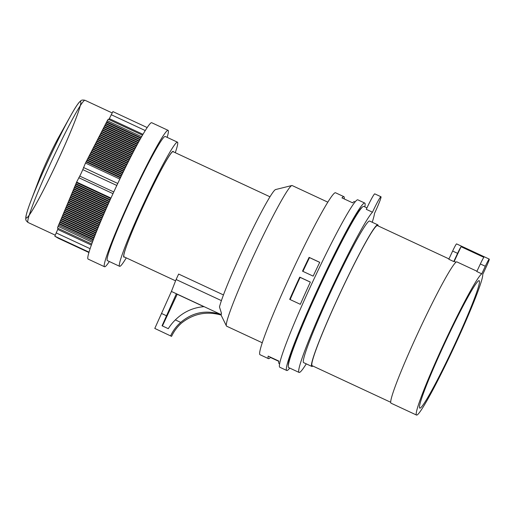 <?xml version="1.0" encoding="UTF-8"?>
<svg xmlns="http://www.w3.org/2000/svg" width="515" height="515" viewBox="0 0 515 515"><rect width="100%" height="100%" fill="white"/><g stroke="black" fill="none" stroke-linecap="round" stroke-linejoin="round"><path stroke-width="0.77" d="M92.848 241.072L58.575 225.113L58.06 226.343L57.493 228.061L91.767 244.026M167.15 137.363A75.235 5.118 115 0 0 168.077 130.34A75.235 5.118 115 0 0 131.679 196.382A75.235 5.118 115 0 0 104.551 266.751A75.235 5.118 115 0 0 109.328 261.517M168.077 130.34L151.674 122.699A75.235 5.118 115 0 0 115.489 188.265A75.235 5.118 115 0 0 88.142 259.109L104.551 266.751M173.413 151.828A58.343 3.966 115 0 0 173.169 151.352A58.343 3.966 115 0 0 145.114 202.195A58.343 3.966 115 0 0 123.909 257.127A58.343 3.966 115 0 0 124.43 257.004M175.274 152.697A68.476 4.661 115 0 0 177.45 142.166A68.476 4.661 115 0 0 144.316 202.273A68.476 4.661 115 0 0 119.628 266.319A68.476 4.661 115 0 0 126.291 257.873M177.45 142.166L165.225 136.469A68.476 4.661 115 0 0 132.091 196.582A68.476 4.661 115 0 0 107.403 260.622L119.628 266.319M112.894 111.588L147.155 127.546L112.894 111.588L109.335 118.662L142.958 134.318M109.335 118.662A7.403 0.502 -65 0 1 108.871 119.519M142.468 135.168L108.221 119.216L107.287 120.722L141.586 136.694M120.407 177.868L86.082 161.884L85.471 163.062L82.793 169.628L116.802 185.471M82.793 169.628A7.403 0.502 -65 0 1 79.761 176.098L113.783 191.947M79.761 176.098L76.638 182.065L110.983 198.063M58.163 228.377A7.403 0.502 -65 0 1 57.732 229.42L91.38 245.095M57.732 229.42L54.828 236.218L89.056 252.157L54.951 236.295M88.947 252.524L58.073 238.155M70.478 116.062A64.208 4.365 -65 0 0 49.569 157.654A64.208 4.365 -65 0 0 30.81 201.23A64.208 4.365 -65 0 1 78.106 103.708A64.208 4.365 -65 0 1 51.114 174.772A64.208 4.365 -65 0 1 30.81 201.23L39.243 179.033A31.84 2.163 -65 0 1 48.545 157.423A31.84 2.163 -65 0 1 58.91 136.803L70.478 116.062A64.208 4.365 -65 0 1 63.287 148.629A64.208 4.365 -65 0 1 26.265 215.019A64.208 4.365 -65 0 1 70.478 116.062C74.237 109.283 77.16 104.68 79.239 102.247L80.636 100.908C81.357 100.032 82.812 99.826 85.001 100.283A67.413 4.584 115 0 0 52.588 159.032A67.413 4.584 115 0 0 28.08 222.499L55.15 235.11M57.86 238.014L88.953 252.511M57.744 237.943L88.953 252.492L57.493 237.808M57.622 237.866L88.96 252.479M57.377 237.724L88.966 252.453L57.255 237.653M57.139 237.582L88.973 252.421L57.011 237.518M56.895 237.434L88.986 252.395L56.65 237.293M56.772 237.364L88.986 252.382M56.528 237.215L88.998 252.356L56.412 237.145M56.29 237.074L89.005 252.324L56.167 237.003M56.045 236.926L89.011 252.299M55.923 236.855L89.018 252.286L55.807 236.784M55.684 236.713L89.024 252.253L55.556 236.655M55.446 236.552L89.031 252.228M76.638 182.065L58.575 225.113M107.287 120.722L86.082 161.884M59.109 223.986L93.286 239.9M76.478 182.593L110.757 198.558M75.943 183.726L110.242 199.698M75.782 184.254L110.017 200.193M75.248 185.381L109.502 201.333M75.087 185.909L109.277 201.828M74.553 187.035L108.768 202.968M74.392 187.563L108.543 203.47M73.857 188.69L108.034 204.609M73.697 189.217L107.809 205.105M73.162 190.344L107.307 206.245M73.001 190.872L107.081 206.747M72.467 192.005L106.579 207.886M72.306 192.526L106.354 208.388M71.772 193.659L105.852 209.528M71.611 194.187L105.633 210.03M71.076 195.314L105.131 211.176M70.916 195.842L104.912 211.671M70.388 196.968L104.416 212.817M70.227 197.496L104.197 213.319M69.692 198.623L103.702 214.465M69.531 199.151L103.483 214.967M68.997 200.277L102.987 216.113M68.836 200.805L102.775 216.615M68.302 201.938L102.285 217.761M68.141 202.459L102.067 218.263M67.607 203.592L101.577 219.409M67.446 204.12L101.365 219.918M66.911 205.247L100.876 221.064M66.75 205.775L100.663 221.566M66.216 206.901L100.18 222.718M66.055 207.429L99.968 223.22M65.521 208.556L99.492 224.379M65.36 209.084L99.279 224.881M64.826 210.21L98.803 226.034M64.665 210.738L98.59 226.542M64.13 211.871L98.114 227.694M63.969 212.392L97.908 228.203M63.442 213.525L97.438 229.355M63.281 214.053L97.232 229.864M62.746 215.18L96.762 231.023M62.585 215.708L96.562 231.531M62.051 216.834L96.093 232.69M61.89 217.362L95.893 233.198M61.356 218.489L95.43 234.364M61.195 219.017L95.23 234.872M60.661 220.143L94.773 236.031M60.5 220.671L94.58 236.546M59.965 221.804L94.123 237.711M59.804 222.326L93.93 238.22M59.27 223.459L93.485 239.391M106.766 121.855L140.968 137.782M106.47 122.306L140.704 138.245M105.948 123.439L140.093 139.34M105.659 123.89L139.835 139.803M105.137 125.023L139.224 140.898M104.841 125.473L138.966 141.368M104.32 126.606L138.368 142.462M104.024 127.051L138.11 142.932M103.502 128.19L137.518 144.026M103.212 128.634L137.26 144.496M102.685 129.774L136.668 145.597M102.395 130.218L136.417 146.067M101.873 131.357L135.831 147.168M101.577 131.801L135.58 147.638M101.056 132.941L134.994 148.745M100.76 133.385L134.75 149.215M100.238 134.524L134.164 150.322M99.949 134.969L133.919 150.792M99.427 136.108L133.34 151.899M99.131 136.552L133.095 152.369M98.61 137.685L132.522 153.483M98.314 138.136L132.278 153.953M97.792 139.269L131.705 155.067M97.502 139.72L131.46 155.536M96.974 140.853L130.894 156.65M96.685 141.303L130.649 157.12M96.163 142.436L130.083 158.234M95.867 142.887L129.844 158.71M95.346 144.02L129.278 159.824M95.05 144.47L129.04 160.3M94.528 145.603L128.473 161.414M94.239 146.054L128.241 161.89M93.717 147.187L127.681 163.004M93.421 147.638L127.443 163.48M92.9 148.771L126.883 164.6M92.603 149.221L126.645 165.07M92.082 150.354L126.091 166.191M91.792 150.805L125.86 166.667M91.271 151.938L125.306 167.787M90.975 152.382L125.068 168.263M90.453 153.522L124.521 169.384M90.157 153.966L124.282 169.86M89.636 155.105L123.735 170.986M89.34 155.549L123.503 171.463M88.818 156.689L122.956 172.583M88.529 157.133L122.725 173.059M88.007 158.272L122.177 174.186M87.711 158.717L121.946 174.662M87.19 159.856L121.405 175.789M86.893 160.3L121.173 176.265M86.372 161.44L120.632 177.392M162.425 325.95L177.205 294.245L176.368 293.75L162.051 325.776L168.283 328.679A46.118 46.009 120.8 0 1 175.351 319.899C183.346 311.987 192.919 307.571 204.069 306.644L171.418 291.439L154.79 328.435L171.572 336.372L154.79 328.435M177.205 294.245L203.863 306.663M355.086 201.874L354.552 201.629A89.346 6.077 -65 0 0 352.608 202.833L341.966 197.876A89.346 6.077 -65 0 1 343.911 196.672L335.497 192.752A89.346 6.077 115 0 0 292.526 270.613A89.346 6.077 115 0 0 260.056 354.732L268.47 358.652A89.346 6.077 -65 0 1 268.18 356.11L278.821 361.067A89.346 6.077 -65 0 0 279.111 363.609L279.645 363.86M278.782 361.343L270.414 357.442A89.346 6.077 -65 0 1 268.47 358.652M343.911 196.672A89.346 6.077 -65 0 1 344.232 198.938M313.152 276.13L302.511 271.173A89.346 6.077 -65 0 1 309.103 257.365L319.744 262.322A89.346 6.077 -65 0 0 313.152 276.13M300.329 304.314L289.688 299.357A89.346 6.077 -65 0 1 299.73 277.134L310.371 282.091A89.346 6.077 -65 0 0 300.329 304.314M221.424 300.625L176.098 279.516L171.418 291.439M176.098 279.516L178.641 274.057L223.465 294.934M204.069 306.644L220.916 314.491L221.431 313.184A70.336 4.783 115 0 0 221.238 314.684L220.916 314.491C206.026 309.663 192.616 312.296 180.701 322.39A40.646 40.55 -59.2 0 0 170.626 335.812M171.572 336.372A40.646 40.55 120.8 0 1 181.647 322.957C193.492 313.629 206.631 310.989 221.064 315.032M221.238 314.684L220.89 314.659M221.431 313.184L219.48 306.966A67.04 4.558 115 0 1 243.601 247.992A67.04 4.558 115 0 1 275.57 189.559L291.838 185.529A77.578 5.279 115 0 0 254.841 253.148A77.578 5.279 115 0 0 226.433 325.963A77.578 5.279 115 0 0 226.645 326.195L262.29 342.79M161.729 313.551L166.673 315.856M175.351 319.899L180.701 322.39M327.791 202.144L292.147 185.542A77.578 5.279 115 0 0 291.838 185.529M361.981 207.442A87.705 5.968 115 0 0 320.588 283.694A87.705 5.968 115 0 0 288.349 365.553M364.82 206.882A92.352 6.283 115 0 0 364.729 203.045A92.352 6.283 115 0 0 320.317 283.527A92.352 6.283 115 0 0 286.746 370.485A92.352 6.283 115 0 0 289.739 368.083M364.729 203.045L357.803 199.82A92.352 6.283 115 0 0 313.39 280.302A92.352 6.283 115 0 0 279.819 367.259L286.746 370.485M269.957 196.788L173.034 151.655A58.015 3.946 115 0 0 145.133 202.208A58.015 3.946 115 0 0 124.051 256.831L175.583 280.83M302.936 271.373A82.503 5.614 -65 0 1 309.515 257.609L309.103 257.365M309.515 257.609L319.718 262.367M290.132 299.563A82.503 5.614 -65 0 1 300.136 277.379L299.73 277.134M300.136 277.379L310.352 282.136M461.054 246.704A8.208 0.56 115 0 0 457.584 253.348L453.754 261.556L448.81 259.251L452.634 251.043A8.208 0.56 -65 0 1 456.58 243.891L489.25 259.103A8.208 0.56 115 0 0 485.304 266.255L481.763 273.838L476.813 271.534L480.353 263.95A8.208 0.56 -65 0 1 483.823 257.307L461.054 246.704L454.198 261.395A77.282 5.259 115 0 0 453.754 261.556M455.942 262.206L454.198 261.395M489.25 259.103A8.208 0.56 115 0 1 486.263 266.834L482.729 274.418A77.965 5.305 -65 0 1 452.428 350.606A77.965 5.305 -65 0 1 416.564 415.077L391.072 403.2A77.965 5.305 -65 0 1 418.605 331.531A77.965 5.305 -65 0 1 456.715 261.813L476.954 271.238M416.564 415.077A77.965 5.305 -65 0 1 443.061 345.642A77.965 5.305 -65 0 1 481.763 273.838M453.606 346.859A70.304 4.783 -65 0 1 419.802 408.131A70.304 4.783 -65 0 1 445.147 342.378A70.304 4.783 -65 0 1 479.162 280.662A70.304 4.783 -65 0 1 453.606 346.859M390.724 402.286L312.167 365.702A77.282 5.259 -65 0 1 340.029 293.421A77.282 5.259 -65 0 1 377.424 225.583L448.971 258.903M372.223 222.255A88.915 6.045 -65 0 0 374.502 213.422A17.381 1.185 115 0 0 380.958 196.743A17.381 1.185 115 0 0 372.461 212.199L366.274 209.322A17.381 1.185 115 0 1 374.772 193.865L380.958 196.743M306.277 363.86A88.915 6.045 -65 0 1 299.093 372.435A88.915 6.045 -65 0 1 327.617 296.93A88.915 6.045 -65 0 1 372.461 212.199M312.863 366.023A78.106 5.311 -65 0 1 311.82 366.442L303.657 362.637A78.106 5.311 -65 0 1 331.815 289.597A78.106 5.311 -65 0 1 369.603 221.038L377.772 224.843A78.106 5.311 -65 0 1 378.119 225.911M299.093 372.435L288.696 367.594A88.915 6.045 -65 0 1 320.755 284.441A88.915 6.045 -65 0 1 363.77 206.399L366.95 207.873M311.82 366.442A78.106 5.311 -65 0 1 339.977 293.396A78.106 5.311 -65 0 1 377.772 224.843M58.06 226.343L92.385 242.327M111.182 114.691L145.23 130.546M85.471 163.062L119.834 179.066M83.494 167.51L117.748 183.462M78.763 177.707L112.997 193.653M56.122 232.87L90.138 248.713M457.584 253.348L452.634 251.043M485.304 266.255L480.353 263.95M85.001 100.283L112.07 112.888M30.81 201.23C28.042 208.472 26.4 213.667 25.872 216.828L25.75 218.759C25.544 219.873 26.323 221.122 28.08 222.499M220.884 314.665L226.433 325.963"/></g></svg>
